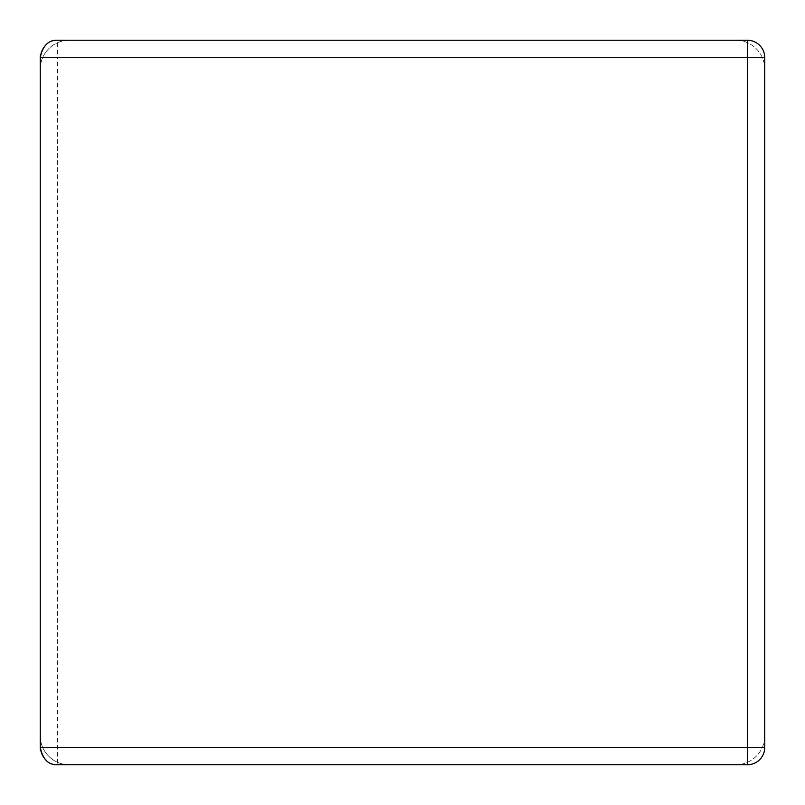 <?xml version="1.0" encoding="UTF-8"?>
<svg xmlns="http://www.w3.org/2000/svg" width="805" height="805" viewBox="0 0 805 805"><rect width="100%" height="100%" fill="white"/><g stroke="black" fill="none" stroke-linecap="round" stroke-linejoin="round"><path stroke-width="0.6" stroke-dasharray="4.03 3.02" d="M55.052 764.559A17.388 17.388 0 0 0 57.638 764.75A17.388 17.388 0 0 1 40.25 747.362L40.25 57.638A17.388 17.388 0 0 1 57.638 40.25L747.362 40.25A17.388 17.388 0 0 1 764.75 57.638L764.75 747.362A17.388 17.388 0 0 1 747.362 764.75L57.638 764.75L747.362 764.75A17.388 17.388 0 0 0 764.75 747.362L764.75 57.638L764.75 747.362A17.388 17.388 0 0 1 747.362 764.75L747.362 40.25A17.388 17.388 0 0 1 764.75 57.638A17.388 17.388 0 0 0 747.362 40.25L57.638 40.25L57.638 57.638L40.25 57.638L40.25 747.362L40.25 57.638A17.388 17.388 0 0 1 57.638 40.25A17.388 17.388 0 0 0 55.052 40.441M53.744 40.693A17.388 17.388 0 0 0 40.512 54.649M40.512 750.351A17.388 17.388 0 0 0 53.744 764.307M764.75 57.638L57.638 57.638L57.638 764.75A17.388 17.388 0 0 1 40.25 747.362L764.75 747.362A17.388 17.388 0 0 1 747.362 764.75M40.25 69.23L40.25 735.77A28.98 28.98 0 0 0 69.23 764.75A28.98 28.98 0 0 1 40.25 735.77L40.25 69.23A28.98 28.98 0 0 1 69.23 40.25A28.98 28.98 0 0 0 40.25 69.23M735.77 764.75L69.23 764.75L735.77 764.75A28.98 28.98 0 0 0 764.75 735.77A28.98 28.98 0 0 1 735.77 764.75M764.75 69.23L764.75 735.77L764.75 69.23A28.98 28.98 0 0 0 735.77 40.25A28.98 28.98 0 0 1 764.75 69.23M735.77 40.25L69.23 40.25L735.77 40.25M40.25 57.638A17.388 17.388 0 0 1 57.638 40.25"/><path stroke-width="1.21" d="M40.512 54.649A17.388 17.388 0 0 0 40.25 57.638L40.25 747.362C42.756 759.387 48.552 765.183 57.638 764.75L747.362 764.75A17.388 17.388 0 0 0 764.75 747.362L764.75 57.638A17.388 17.388 0 0 0 747.362 40.25L747.362 57.638L764.75 57.638M764.75 747.362L747.362 747.362L747.362 57.638L40.25 57.638C42.756 45.613 48.552 39.817 57.638 40.25L747.362 40.25L57.638 40.25M55.052 40.441A17.388 17.388 0 0 0 53.744 40.693M40.512 750.351A17.388 17.388 0 0 1 40.25 747.362L747.362 747.362L747.362 764.75L57.638 764.75M53.744 764.307A17.388 17.388 0 0 0 55.052 764.559"/></g></svg>
